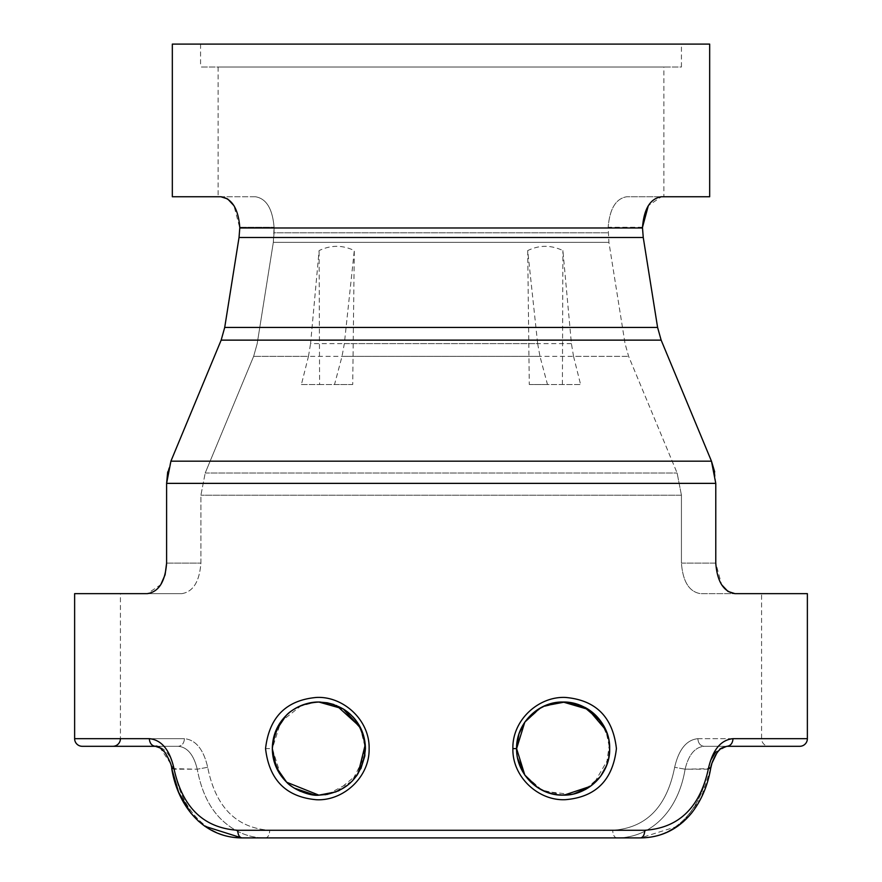 <?xml version="1.0" encoding="UTF-8"?>
<svg xmlns="http://www.w3.org/2000/svg" width="882" height="882" viewBox="0 0 882 882"><rect width="100%" height="100%" fill="white"/><g stroke="black" fill="none" stroke-linecap="round" stroke-linejoin="round"><path stroke-width="0.66" stroke-dasharray="4.41 3.31" d="M337.574 791.242L318.082 795.145M320.331 795.145L314.565 794.958L300.53 791.386M294.423 788.221L286.198 781.761M280.829 775.432L272.317 748.597L265.548 748.597C269.164 779.953 286.11 797.008 316.384 799.742C343.076 801.231 369.867 777.152 369.117 748.597C369.834 720.043 343.186 695.986 316.351 697.464C286.11 700.187 269.175 717.231 265.548 748.597M360.065 726.889L365.435 748.597L357.133 775.135M352.315 781L339.592 790.294M572.925 794.12L558.493 794.925M554.359 794.329L545.738 791.793M537.877 787.714L530.699 782.014M524.823 775.08L516.565 748.597L512.883 748.597C512.177 777.196 538.792 801.121 565.616 799.742C595.934 797.041 612.869 780.008 616.419 748.62C612.836 717.165 595.901 700.132 565.627 697.53C538.803 695.986 512.188 719.999 512.883 748.597M608.701 758.112L593.928 783.514M590.378 786.347L600.763 776.006L588.514 787.626L577.666 792.83M799.731 746.304L726.933 746.304C730.605 745.819 732.633 743.283 733.019 738.675C721.112 739.844 713.009 749.391 708.709 767.296C700.495 806.986 679.195 827.978 644.797 830.271C644.533 834.868 643.11 837.415 640.553 837.9L241.922 837.9C208.384 837.9 181.273 811.131 174.36 769.203C170.711 754.65 164.383 747.021 155.408 746.304L82.269 746.304M761.574 593.652L700.529 593.652L761.574 593.652L761.574 738.675A7.629 7.629 0 0 0 769.203 746.304L703.968 746.304C700.286 745.819 698.246 743.283 697.86 738.675C686.538 739.844 678.798 749.38 674.653 767.296C666.792 807.052 646.142 828.044 612.703 830.271C646.142 828.044 666.792 807.052 674.653 767.296C678.798 749.391 686.527 739.844 697.86 738.675C698.246 743.283 700.286 745.819 703.968 746.304L726.933 746.304C717.893 747.142 711.587 754.772 708.014 769.203L710.793 760.041M155.408 746.304L178.34 746.304C187.469 747.241 193.764 754.882 197.237 769.203C193.764 754.871 187.469 747.241 178.34 746.304L112.797 746.304L178.34 746.304C182.023 745.819 184.062 743.283 184.448 738.675C195.793 739.844 203.544 749.38 207.689 767.296C203.544 749.391 195.793 739.844 184.448 738.675C184.062 743.283 182.023 745.819 178.34 746.304L155.408 746.304C151.737 745.819 149.72 743.283 149.323 738.675L74.628 738.675M554.315 702.877L563.124 702.039L541.835 707.188L524.79 722.171L537.788 709.536M516.565 748.741L517.525 757.991M537.899 787.736L546.002 791.893M554.392 794.329L563.124 795.156L541.857 790.018L524.812 775.058M273.321 738.973L275.868 730.77M286.198 715.434L294.412 708.985M295.988 708.048L297.289 707.342M298.711 706.636L315.447 702.16M318.237 702.039L327.222 702.789M516.565 748.509L518.969 733.813L520.281 730.373M539.575 708.433L545.804 705.38L563.124 702.072M314.753 702.215L309.99 702.899M301.512 705.391L280.796 721.818L272.317 748.597M600.929 721.421L608.679 738.973M609.429 743.735L606.309 766.006M573.785 793.921L571.922 794.318M327.266 702.8L344.101 709.459M360.826 728.4L365.258 744.595M358.015 773.823L336.064 791.871M120.426 593.652L181.769 593.652C193.07 591.888 199.442 581.701 200.909 563.124L200.909 495.221L205.208 473.017L200.909 495.221L200.909 563.124C199.475 581.668 193.092 591.844 181.769 593.652L120.426 593.652L120.426 738.675L184.448 738.675L120.426 738.675M714.685 471.903L715.776 483.369L715.776 563.124L681.433 563.124L681.433 495.221L681.433 563.124C682.866 581.668 689.228 591.844 700.529 593.652C689.25 591.888 682.889 581.701 681.433 563.124L715.776 563.124L721.619 584.733M159.642 747.12L174.36 769.203C181.527 811.153 207.976 837.845 241.922 837.9L265.647 837.9C268.106 837.415 269.462 834.868 269.727 830.271C236.255 828.033 215.572 807.041 207.689 767.296C215.572 807.052 236.255 828.033 269.727 830.271C269.462 834.868 268.106 837.415 265.647 837.9L616.794 837.9C650.872 837.944 678.203 811.242 685.105 769.203C688.577 754.871 694.862 747.241 703.968 746.304L726.933 746.304L715.875 752.037M663.87 66.999L218.13 66.999L663.87 66.999L663.87 196.752L626.771 196.752C615.934 198.505 609.727 208.681 608.161 227.28C609.705 208.714 615.912 198.538 626.771 196.752L663.87 196.752M642.504 227.28L608.161 227.28L608.911 242.318L625.062 343.66L628.623 356.35L677.122 473.017L628.623 356.35L625.062 343.66L608.911 242.318L608.161 227.28L642.504 227.28L642.504 227.975L239.783 227.975L233.951 205.671M274.082 232.793L274.082 227.28L273.332 242.318L257.191 343.66L253.641 356.35L205.208 473.017L253.641 356.35L257.191 343.66L273.332 242.318L274.082 232.793L608.161 232.793L274.082 232.793M255.416 196.752C266.276 198.505 272.505 208.681 274.082 227.28C272.527 208.714 266.309 198.538 255.416 196.752L218.13 196.752L255.416 196.752M218.13 66.999L218.13 196.752M681.433 44.1L200.567 44.1L681.433 44.1L681.433 66.999L200.567 66.999L681.433 66.999M200.567 44.1L200.567 66.999M74.628 593.652L147.327 593.652L160.778 584.678M166.61 563.124L200.909 563.124L166.61 563.124L166.61 483.369L715.776 483.369M735.015 593.652L807.372 593.652M241.613 837.9L241.922 837.9C239.364 837.415 237.953 834.868 237.677 830.271C203.246 828.022 181.912 807.03 173.688 767.296C169.388 749.391 161.263 739.844 149.323 738.675M333.903 704.531L336.494 705.501M564.127 702.05L571.999 702.888M577.501 704.31L588.514 709.569M595.063 714.729L605.758 729.888L609.671 748.631M769.203 746.304L703.968 746.304C694.862 747.241 688.577 754.882 685.105 769.203L708.014 769.203C700.859 811.153 674.465 837.845 640.553 837.9C674.057 837.9 701.124 811.131 708.014 769.203L710.649 768.63L685.105 769.203C678.203 811.242 650.872 837.933 616.794 837.9L265.647 837.9C248.956 838.087 234.039 831.803 220.897 819.047C209.199 807.449 201.316 790.834 197.237 769.203C201.316 790.834 209.199 807.449 220.897 819.047C234.039 831.803 248.956 838.087 265.647 837.9M681.433 495.221L677.122 473.017L681.433 495.221L200.909 495.221L681.433 495.221M224.712 327.442L221.161 340.132L661.147 340.132L657.597 327.442L224.712 327.442L239.033 237.501L643.254 237.501L642.504 227.975M167.701 471.903L170.91 461.176L221.161 340.132M239.783 227.975L239.033 237.501M181.769 593.652L147.327 593.652L181.769 593.652M605.802 767.208L608.668 758.288M609.583 751.541L608.657 738.884M606.243 731.035L605.791 729.954M327.619 794.329L351.984 781.331L364.861 755.874M364.872 741.409L360.859 728.466M677.63 826.269L640.553 837.9L616.794 837.9C614.324 837.415 612.968 834.868 612.703 830.271C612.968 834.868 614.324 837.415 616.794 837.9M573.543 356.35L580.599 384.519L547.468 384.519L539.971 356.35L253.641 356.35L308.457 356.35L301.401 384.519L334.532 384.519L342.029 356.35L344.333 343.66L354.299 250.598C342.613 244.909 330.882 244.909 319.097 250.598L310.574 343.66L537.667 343.66L527.701 250.598C539.387 244.909 551.118 244.909 562.903 250.598L571.426 343.66L573.543 356.35L628.623 356.35L342.029 356.35M709.668 196.752L661.39 196.752L648.314 205.682M537.667 343.66L539.971 356.35M527.701 250.598L529.277 384.519L547.468 384.519M529.277 384.519L580.599 384.519M562.407 384.519L562.903 250.598M172.332 44.1L709.668 44.1M220.853 196.752L172.332 196.752M308.457 356.35L310.574 343.66M301.401 384.519L319.593 384.519L319.097 250.598M319.593 384.519L352.723 384.519L354.299 250.598M352.723 384.519L334.532 384.519M807.372 738.675L733.019 738.675M697.86 738.675L761.574 738.675L697.86 738.675M612.703 830.271L269.727 830.271L612.703 830.271M644.797 830.271L237.677 830.271M708.709 767.296L710.638 768.63M170.91 461.176L711.465 461.176M239.783 227.28L274.082 227.28L239.783 227.28M171.747 768.63L197.237 769.203L174.36 769.203L171.747 768.63L173.688 767.296M205.208 473.017L677.122 473.017L205.208 473.017M608.911 242.318L273.332 242.318L608.911 242.318M571.426 343.66L344.333 343.66M685.105 769.203L674.653 767.296L685.105 769.203M207.689 767.296L197.237 769.203L207.689 767.296M325.039 702.447C349.515 707.276 362.987 722.656 365.435 748.597L364.872 755.786M360.859 768.729L352.778 780.526M571.558 794.45L544.988 791.452M539.575 788.762L538.67 788.221M600.984 775.697L584.92 789.82M542.882 706.68L544.933 705.765M573.785 703.274L585.273 707.629L590.389 710.859M600.763 721.2L606.86 732.644M726.68 746.315L722.027 748.002L717.606 752.126M717.154 752.699L716.735 753.272M171.725 768.553L171.593 767.814M171.582 767.781L170.48 763.382L164.758 752.114M204.756 826.236L198.803 821.495M710.594 768.872L700.925 798.353L683.627 821.484"/><path stroke-width="1.32" d="M605.791 729.954L588.294 709.426L563.124 702.039C538.957 701.333 516.235 722.7 516.565 748.597C516.301 774.506 538.88 795.884 563.124 795.123C586.949 795.873 610.487 774.286 609.671 748.564C610.333 722.843 587.103 701.399 563.124 702.039L584.27 707.121L600.929 721.421M512.883 748.597C512.177 719.999 538.792 696.074 565.616 697.453C595.934 700.154 612.869 717.187 616.419 748.575C612.836 780.03 595.901 797.063 565.627 799.665C538.803 801.209 512.188 777.196 512.883 748.597L516.565 748.597M318.082 795.145L314.532 794.958L294.246 788.1M300.53 791.386L294.423 788.221M286.198 781.761L280.829 775.432M357.133 775.135L352.315 781M339.592 790.294L337.574 791.242M558.493 794.925L554.359 794.329M545.738 791.793L537.877 787.714M530.699 782.014L524.823 775.08M609.671 748.631L608.701 758.112M593.928 783.514L588.492 787.637L573.785 793.921M577.666 792.83L572.925 794.12M336.064 791.871L318.876 795.156L286.694 782.246L276.22 767.263L272.317 748.597C272.461 761.618 277.202 772.775 286.529 782.08C291.997 788.552 309.494 796.424 318.876 795.156C346.615 793.028 362.138 777.505 365.435 748.597C362.05 719.613 346.538 704.09 318.876 702.028C313.474 701.907 307.752 703.009 301.71 705.313C294.368 708.665 289.263 711.972 286.407 715.236C277.202 724.42 272.505 735.544 272.317 748.597L273.321 738.973M265.548 748.597C269.164 717.242 286.11 700.187 316.384 697.453C343.076 695.964 369.867 720.043 369.117 748.597C369.834 777.152 343.186 801.209 316.351 799.731C286.11 797.008 269.175 779.964 265.548 748.597M728.069 591.458L735.015 593.652L807.372 593.652L807.372 738.675A7.629 7.629 0 0 1 799.731 746.304L726.68 746.315M642.504 227.975L642.504 227.28C643.992 208.725 650.288 198.549 661.39 196.752L709.668 196.752L709.668 44.1L172.332 44.1L172.332 196.752L220.853 196.752C231.955 198.516 238.272 208.692 239.783 227.28L239.783 227.975L642.504 227.975L643.254 237.501L657.597 327.442L661.147 340.132L221.161 340.132L170.91 461.176L166.61 483.369L166.61 563.124C165.199 581.668 158.782 591.844 147.327 593.652L74.628 593.652L74.628 738.675A7.629 7.629 0 0 0 82.269 746.304L155.408 746.304C151.737 745.819 149.72 743.283 149.323 738.675C161.263 739.844 169.377 749.391 173.688 767.296C181.912 806.986 203.246 827.978 237.677 830.271C237.953 834.868 239.364 837.415 241.922 837.9L640.553 837.9C643.11 837.415 644.533 834.868 644.797 830.271C679.195 828.022 700.495 807.03 708.709 767.296C713.009 749.391 721.112 739.844 733.019 738.675C732.633 743.283 730.605 745.819 726.933 746.304L721.961 748.046C716.46 750.273 710.308 765.62 710.649 768.63L708.709 767.296M120.426 738.675A7.629 7.629 0 0 1 112.797 746.304M735.015 593.652C723.615 591.877 717.198 581.701 715.776 563.124L715.776 483.369L711.465 461.176L661.147 340.132L711.465 461.176L714.685 471.903M520.281 730.373L524.79 722.171L516.565 748.741M517.525 757.991L524.79 775.024L537.899 787.736M546.002 791.893L554.392 794.329M327.619 794.329L318.876 795.156C291.479 793.37 275.956 777.858 272.317 748.609C275.945 719.37 291.468 703.847 318.876 702.039L314.753 702.215M275.868 730.77L286.198 715.434M294.412 708.985L295.988 708.048M297.289 707.342L298.711 706.636M315.447 702.16L318.237 702.039M524.812 775.058L516.565 748.509M516.565 748.564L518.969 733.824L524.702 722.303M524.878 722.049L539.575 708.433M537.788 709.536L545.815 705.368L554.315 702.877M309.99 702.899L301.512 705.391M608.679 738.973L609.429 743.735M606.309 766.006L600.774 775.984L605.802 767.208M571.922 794.318L564.083 795.145M360.859 728.466L343.252 708.93L318.876 702.039L327.266 702.8M344.101 709.459L360.826 728.4M365.258 744.595L358.015 773.823M160.778 584.678L165.044 574.888M165.099 574.722L166.61 563.124M721.619 584.733L727.848 591.315M327.222 702.789L333.903 704.531M336.494 705.501L360.065 726.889M563.124 702.072L564.127 702.05M571.999 702.888L577.501 704.31M588.514 709.569L595.063 714.729M710.793 760.041L715.291 752.721M715.335 752.666L715.875 752.037M657.597 327.442L643.254 237.501L239.033 237.501L224.712 327.442L657.597 327.442M715.776 483.369L166.61 483.369L167.701 471.903M221.161 340.132L224.712 327.442M239.033 237.501L239.783 227.975M164.758 752.114L160.403 748.046L155.408 746.304L159.642 747.12M564.039 795.145L590.378 786.347M608.668 758.288L609.583 751.541M608.657 738.884L606.243 731.035M364.861 755.874L364.872 741.409M648.314 205.682L642.504 227.28M233.951 205.671L227.799 199.089M227.446 198.858L220.853 196.752M155.408 746.304C156.908 745.334 160.171 747.462 165.199 752.677C169.697 760.516 171.88 765.83 171.747 768.63C177.723 805.894 203.224 837.79 241.922 837.9L265.647 837.9M710.649 768.63C707.629 785.862 701.278 800.669 691.609 813.039C678.126 829.378 661.103 837.668 640.553 837.9L616.794 837.9M74.628 738.675L149.323 738.675M237.677 830.271L644.797 830.271M733.019 738.675L807.372 738.675M711.465 461.176L170.91 461.176M198.803 821.495L190.799 813.039L178.594 792.234L171.747 768.63L173.688 767.296M538.67 708.974C549.155 702.866 560.125 700.782 571.558 702.745M584.92 707.375C593.277 711.84 599.793 718.455 604.479 727.209M364.872 755.786L360.859 768.729M544.988 791.452L539.575 788.762M604.468 769.986L600.984 775.697M325.039 794.748C349.515 789.919 362.987 774.539 365.435 748.597C365.225 736.261 361.014 725.621 352.778 716.669M294.246 709.095C302.195 704.2 310.894 701.852 320.331 702.05M606.86 764.551C602.913 775.289 595.725 783.624 585.284 789.555L574.27 793.8C563.675 796.303 553.212 795.2 542.882 790.515M544.933 705.765L564.447 702.105L573.785 703.274M590.389 710.859L600.763 721.2M717.606 752.126L717.154 752.699M716.735 753.272L711.961 763.195L710.705 768.31M241.613 837.9L204.756 826.236M683.627 821.484L677.63 826.269"/></g></svg>
